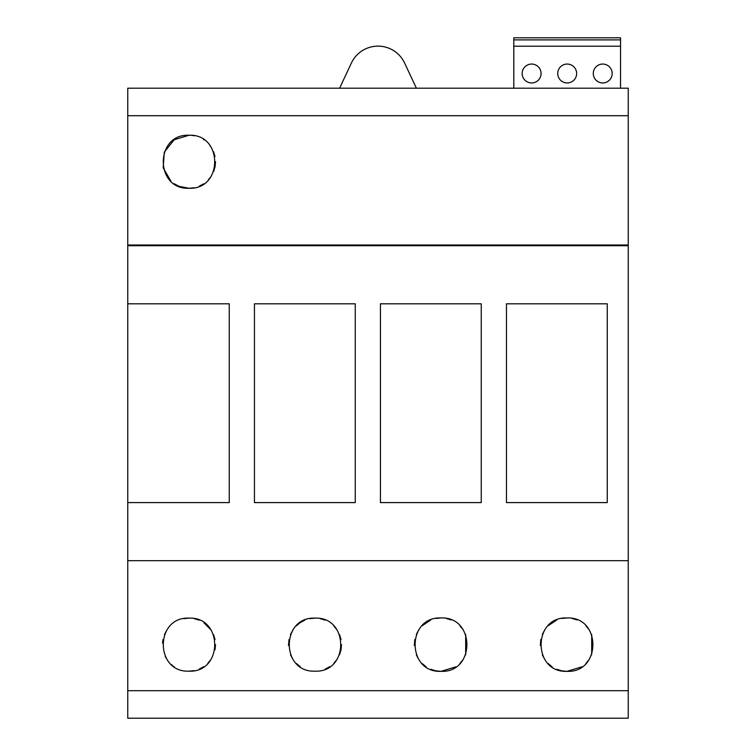 <?xml version="1.0" encoding="UTF-8"?>
<svg xmlns="http://www.w3.org/2000/svg" width="756" height="756" viewBox="0 0 756 756"><rect width="100%" height="100%" fill="white"/><g stroke="black" fill="none" stroke-linecap="round" stroke-linejoin="round"><path stroke-width="1.13" d="M164.439 634.634L166.84 630.079M162.975 639.529L162.521 643.129M165.224 656.378L166.008 657.852M171.64 664.685L172.264 665.214M173.634 666.253L174.211 666.65M189 618.125C154.772 616.631 154.715 672.679 189 671.158C223.218 672.717 223.294 616.641 189 618.125L183.812 618.644M314.997 618.125C280.769 616.631 280.722 672.679 314.997 671.158C349.215 672.717 349.291 616.641 314.997 618.125L309.809 618.644M300.217 666.65L296.22 663.362M292.903 659.308L290.502 654.8M288.499 645.615L288.972 639.529M290.474 634.558L292.912 629.965M296.201 625.94L300.179 622.651M300.302 622.575L304.81 620.156M435.768 618.455L441.003 617.945C406.52 616.433 406.492 672.878 441.003 671.337L435.777 670.827M435.711 670.808L430.788 669.306M426.157 666.839L422.084 663.485M418.748 659.402L416.329 654.866M414.307 645.577L414.798 639.481M416.301 634.482L418.758 629.871M422.084 625.798L430.759 619.986M561.765 618.455L567 617.945C532.526 616.433 532.489 672.878 567 671.337L561.774 670.827M561.717 670.808L556.785 669.306M552.154 666.839L548.081 663.485M544.745 659.402L542.326 654.866M540.313 645.577L540.795 639.481M542.298 634.482L544.755 629.871M548.081 625.798L556.756 619.986M612.18 73.502A9.45 9.45 0 0 1 602.73 82.952A9.45 9.45 0 0 1 593.28 73.502A9.45 9.45 0 0 1 602.73 64.052A9.45 9.45 0 0 1 612.18 73.502M576.63 73.502A9.45 9.45 0 0 1 567.18 82.952A9.45 9.45 0 0 1 557.73 73.502A9.45 9.45 0 0 1 567.18 64.052A9.45 9.45 0 0 1 576.63 73.502M541.069 73.502A9.45 9.45 0 0 1 531.619 82.952A9.45 9.45 0 0 1 522.169 73.502A9.45 9.45 0 0 1 531.619 64.052A9.45 9.45 0 0 1 541.069 73.502M620.553 39.898L513.797 39.898L513.797 37.8L620.553 37.8L620.553 88.197L513.797 88.197L513.797 46.201L620.553 46.201M628.245 245.7L127.755 245.7L127.755 88.197L628.245 88.197L628.245 718.2L127.755 718.2L127.755 690.7L628.245 690.7M266.877 88.197L416.386 88.197L404.63 63.079A29.399 29.399 -0 0 0 351.36 63.088L339.614 88.197M140.871 88.197L237.129 88.197M127.755 245.7L127.755 303.799L229.248 303.799L229.248 502.598L127.755 502.598L127.755 560.697L628.245 560.697M506.454 502.598L506.454 303.799L607.248 303.799L607.248 502.598L506.454 502.598M380.448 502.598L380.448 303.799L481.251 303.799L481.251 502.598L380.448 502.598M254.451 502.598L254.451 303.799L355.254 303.799L355.254 502.598L254.451 502.598M127.755 560.697L127.755 690.7M229.248 303.799L127.755 303.799L127.755 502.598M127.755 115.706L628.245 115.706M170.875 181.119L163.173 167.823L164.317 152.06L174.192 139.756L189 135.248C154.819 133.67 154.668 189.756 189 188.272C223.247 189.784 223.256 133.68 189 135.248L190.361 135.296M455.849 666.83L441.003 671.337C475.439 672.916 475.543 616.461 441.003 617.945M581.846 666.83L567 671.337C601.436 672.916 601.54 616.461 567 617.945M513.797 39.898L513.797 46.201M572.226 618.455L577.225 619.977M585.957 625.836L589.245 629.871M591.702 634.482L591.693 654.819M589.274 659.374L585.928 663.475M446.229 618.455L451.228 619.977M459.96 625.836L463.248 629.871M465.696 634.482L465.687 654.819M463.277 659.374L459.922 663.475M320.204 618.644L325.193 620.166M333.783 625.921L337.091 629.965M339.529 634.558L341.022 639.519M341.523 644.67L341.05 649.593M341.003 649.876L339.538 654.705M337.081 659.327L333.783 663.352M329.767 666.66L325.184 669.126M189 671.158L194.188 670.638M199.187 669.117L203.761 666.669M207.777 663.362L211.056 659.355M215.006 649.839L215.526 644.698M215.025 639.529L213.542 634.577M211.104 629.984L203.799 622.642M199.197 620.166L194.226 618.644M194.245 187.753L189 188.272L179.096 186.354M178.803 186.241L174.069 183.68M191.693 135.381L194.216 135.759M203.544 139.586L204.073 139.936M209.752 145.246L211.255 147.335M213.523 151.663L215.006 156.52M215.526 161.718L215.054 166.726M214.997 166.972L213.636 171.584M211.085 176.441L208.335 179.909M203.761 183.793L199.168 186.25M127.755 245.001L628.245 245.001"/></g></svg>
